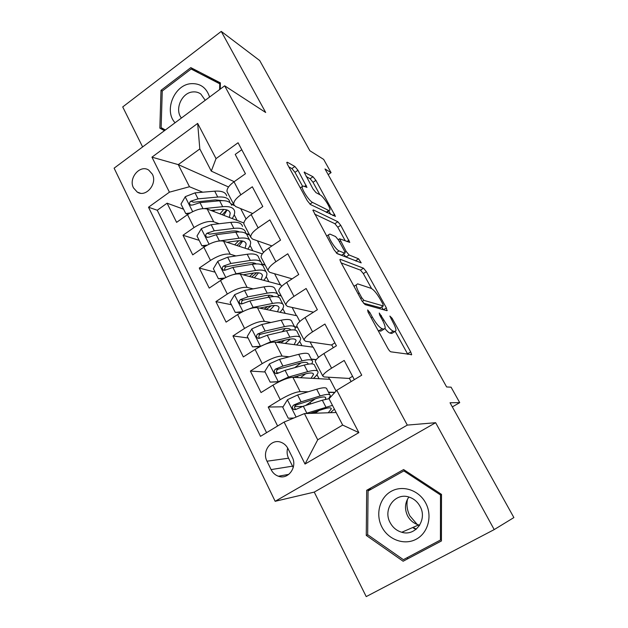 <?xml version="1.0" encoding="UTF-8"?>
<svg xmlns="http://www.w3.org/2000/svg" width="628" height="628" viewBox="0 0 628 628"><rect width="100%" height="100%" fill="white"/><g stroke="black" fill="none" stroke-linecap="round" stroke-linejoin="round"><path stroke-width="0.94" d="M367.655 309.934L368.024 312.045L387.743 348.187C388.96 350.291 389.996 351.499 390.851 351.821L411.678 354.616L410.681 351.892L392.1 318.27L389.87 316.072L392.916 322.188C394.965 325.963 395.985 328.75 395.978 330.54L394.926 331.537L393.222 331.16C390.64 330.045 387.5 326.301 383.794 319.942L379.265 313.003L379.665 315.052L382.122 319.526C384.179 323.349 385.207 326.191 385.192 328.051L384.03 329.151L382.201 328.758C379.453 327.581 376.164 323.703 372.349 317.116L369.829 312.509L367.655 309.934M133.497 187.905L137.249 192.074C145.806 197.891 157.73 183.8 152.321 174.137L148.781 170.149C140.177 164.096 128.143 178.179 133.497 187.905M297.962 170.274L294.877 166.491L287.349 162.236L286.761 162.417L287.483 164.403L307.273 200.677L310.436 204.516L335.446 216.409L315.9 180.338L312.995 176.743L304.14 172.19L313.011 188.973L316.01 192.647L320.092 194.813C323.2 196.226 330.367 207.224 329.983 209.98L328.75 210.513L312.509 202.389C309.259 201.039 301.683 189.562 302.107 186.626L303.575 186.069L306.959 187.38L297.962 170.274L294.972 172.347L291.887 168.571L288.825 166.867M494.205 529.592L435.636 422.699L314.251 492.101L366.218 596.6L494.205 529.592L513.885 517.574L450.033 402.76L459.727 402.642L451.077 387.178L446.634 386.958L325.006 168.963L331.066 172.629L323.663 159.394L309.863 150.744L259.709 60.555L221.252 31.4L122.719 106.933L142.619 146.936M435.636 422.699L407.297 425.101L224.667 85.808L265.683 112.491L221.252 31.4M340.368 259.34L339.897 259.654L340.761 262.064L361.956 300.906L365.08 304.611L386.958 310.695L386.377 307.901L366.367 271.681L363.494 268.195L340.368 259.34L339.897 259.647M334.143 249.928L312.877 210.215L313.411 209.964L337.84 221.739L340.729 225.287L349.78 242.392L339.615 238.781L346.114 251.357L349.105 254.976L358.596 258.815L361.202 262.865L337.283 253.704L334.143 249.928M183.564 209.187L167.095 203.197L176.601 222.351L187.529 214.635L194.005 227.571C201.863 222.587 208.433 220.656 213.708 221.786L219.133 223.741M199.162 240.336L183.007 235.264L192.725 254.858L203.841 247.189L210.474 260.424C218.45 255.439 225.036 253.374 230.217 254.222L235.924 255.957M215.098 272.167L199.272 268.062L209.218 288.103L220.53 280.496L227.312 294.03C235.421 289.053 242.016 286.847 247.11 287.396L253.163 288.872M231.394 304.706L215.914 301.613L226.088 322.117L237.604 314.565L244.551 328.42C252.786 323.451 259.395 321.089 264.38 321.34L270.904 322.494M248.052 337.974L232.949 335.941L243.35 356.924L255.086 349.443L262.19 363.62C270.558 358.666 277.184 356.147 282.066 356.068L289.218 356.806M278.667 372.851L276.815 372.734M265.087 371.996L250.376 371.077L261.028 392.555L272.976 385.145C281.423 380.191 288.056 377.577 292.868 377.302L329.951 379.304L336.066 391.04M354.341 379.65L344.191 360.448L331.576 368.189C325.987 371.697 323.059 374.312 322.784 376.031L324.134 376.957L349.458 378.456M315.633 362.254L315.272 361.555C315.491 359.742 318.372 357.073 323.907 353.548L336.427 345.777L324.927 324.04L312.556 331.851C307.084 335.399 304.274 338.147 304.125 340.093L305.601 341.263L331.859 345.086M297.217 326.78L296.793 325.963C296.887 323.922 299.642 321.12 305.075 317.556L317.36 309.722L306.134 288.495L293.983 296.369C288.621 299.964 285.928 302.837 285.913 305.004L287.491 306.409L313.49 312.187M279.224 292.13L278.746 291.196C278.714 288.951 281.36 286.023 286.682 282.412L298.74 274.514L287.773 253.791L275.857 261.727C270.597 265.354 268.015 268.352 268.117 270.723L269.805 272.348L292.122 278.848M261.656 258.273L261.115 257.229C260.965 254.78 263.501 251.734 268.721 248.091L280.551 240.131L269.852 219.894L258.139 227.886C252.982 231.544 250.509 234.66 250.729 237.219L252.511 239.064L271.94 245.925M244.48 225.185L243.884 224.039C243.625 221.401 246.058 218.246 251.169 214.564L262.794 206.549L252.33 186.775L240.838 194.813C235.775 198.511 233.412 201.737 233.734 204.485L235.618 206.526L252.684 213.52M245.658 233.302L249.387 234.652M187.529 214.635C195.339 209.65 201.894 207.774 207.209 209.006L243.868 222.995M261.821 263.862L265.071 264.851M203.841 247.189C211.769 242.212 218.348 240.202 223.568 241.16L262.308 253.861M278.22 294.995L281.077 295.686M220.53 280.496C228.584 275.519 235.178 273.361 240.304 274.036L280.795 284.931L281.564 286.415M294.485 326.662L297.429 327.188M237.604 314.565C245.791 309.596 252.393 307.296 257.425 307.665L296.84 315.735L299.823 321.465M311.276 359.067L316.253 359.577M255.086 349.443C263.399 344.482 270.016 342.024 274.946 342.079L313.223 347.182L318.522 357.363M292.224 457.145L288.048 448.73C286.494 445.692 284.233 443.58 281.289 442.402C271.461 438.101 261.586 451.194 267.01 461.211L271.092 469.595C272.74 472.86 275.174 475.074 278.385 476.228C288.142 480.098 297.664 467.036 292.224 457.145M407.297 425.101L275.158 501.301L114.115 168.171L224.667 85.808M167.095 203.197L157.251 210.247L148.506 207.232L260.502 436.334L284.091 422.079L304.439 413.593L336.153 412.502M148.506 207.232L169.419 192.176L151.952 157.157L197.671 123.402L216.032 158.625L238.067 142.76L361.736 375.175L336.781 390.255L358.863 432.621L305.027 464.061L284.091 422.079M283.095 406.795L268.219 407.046L280.253 399.659C288.754 394.714 295.388 392.037 300.16 391.621L308.222 391.786M328.436 392.186L334.912 392.312M241.772 149.715L235.217 154.41L245.438 173.736L234.024 181.798C229.008 185.511 226.677 188.777 227.038 191.595L227.689 192.843M250.376 371.077L262.19 363.62M232.949 335.941L244.551 328.42M215.914 301.613L227.312 294.03M199.272 268.062L210.474 260.424M183.007 235.264L194.005 227.571M157.251 210.247L266.555 432.676M268.219 407.046L277.615 425.996M228.537 186.971L178.266 164.622L189.475 186.736L202.758 192.199M230.963 203.802L233.906 205.018M304.439 413.593L317.721 439.796L342.66 425.078L329.048 398.764L336.781 390.255M314.251 492.101L275.158 501.301M328.161 174.615L331.066 172.629M452.325 406.889L459.727 402.642M234.197 181.68L211.283 171.106L199.814 148.938L178.266 164.622L151.952 157.157M263.485 252.432L257.425 240.799M280.347 284.814L274.577 273.737M296.4 315.641L292.13 307.437M312.799 347.127L310.083 341.922M329.543 379.281L328.468 377.216M246.066 218.991L240.65 208.59M315.327 398.851L310.546 402.038M315.931 412.58L315.468 411.67M334.74 392.5L328.538 392.382M302.555 406.465L294.626 406.599M352.567 376.29L349.349 378.244L351.115 381.596M316.096 359.781L311.402 359.302M319.04 378.715L316.967 374.704M298.057 377.585L297.334 376.164M334.889 342.864L331.717 344.827L333.256 347.747M297.562 327.455L294.697 326.945M301.95 345.683L299.682 341.31M281.234 295.992L278.298 295.278M285.222 313.356L282.781 308.638M265.244 265.181L261.837 264.145M268.855 281.721L266.241 276.673M249.583 235.013L246.231 233.812M252.825 250.753L250.054 245.383M216.032 158.625L211.283 171.106M189.475 186.736L169.419 192.176M234.142 205.419L231.19 204.21M237.141 220.428L234.205 214.76M317.721 439.796L305.027 464.061M342.66 425.078L358.863 432.621M197.671 123.402L199.814 148.938M287.695 448.062C286.706 451.54 286.98 454.923 288.535 458.205L293.245 467.522M441.492 494.393L403.616 469.556L366.674 490.303L366.273 535.425L403.137 561.228L441.429 540.967L441.492 494.393M220.24 89.105L220.397 82.88L190.818 67.62L161.004 90.33L159.85 128.128L164.434 130.687M404.95 470.427L404.259 470.812M406.936 557.797L408.09 558.598L441.429 540.951M408.09 558.598L403.137 561.228M367.827 534.805L366.273 535.425M371.643 488.984L366.674 490.303M220.373 83.807L197.844 72.495M165.368 129.988L161.137 127.625L162.252 91.013L161.004 90.33M198.095 72.306L190.818 67.62M164.654 130.514L159.85 128.128M378.048 330.414L378.92 330.775L382.201 328.758M381.887 330.477L380.764 331.16L378.92 330.775M385.058 328.687C387.186 331.325 388.842 332.801 390.035 333.107L393.222 331.16M392.767 332.856L391.762 333.468L390.035 333.107M407.847 354.396L395.279 331.56M371.564 288.527L363.345 273.62L360.472 270.134L341.247 262.951M383.206 309.651L381.714 306.943M361.791 297.79L363.965 300.372L383.284 305.962L382.884 304.015L380.395 299.501C376.863 293.425 373.77 289.704 371.124 288.338L357.638 283.864L356.272 284.9C356.249 286.643 357.214 289.343 359.177 292.993L361.791 297.79L360.645 298.512M380.427 307.744L363.479 303.198M353.737 285.842L354.6 285.96M314.597 214.101L334.897 223.701L337.84 221.739M345.274 240.822L337.786 227.242L334.897 223.701M343.422 254.034L346.028 256.978L355.589 260.753L358.596 258.815M356.092 261.13L355.589 260.753M329.881 234.063L328.577 234.786C328.122 237.941 335.98 249.983 339.112 250.933L344.686 253.194L345.133 252.919L344.293 250.603L338.594 240.226L335.564 236.56L329.881 234.063M341.577 255.219L344.686 253.194L341.577 255.219L336.639 253.265M302.39 185.919L294.972 172.347M326.803 212.57L329.009 210.623M319.848 194.68L313.027 182.308L310.114 178.721L306.166 176.515M330.783 214.525L328.734 210.812M305.624 413.554L332.463 405.366M310.146 413.397L322.886 409.252C328.468 407.494 331.27 407.376 331.309 408.891L328.24 412.777M334.402 409.126L330.43 412.698M293.88 418.005L288.244 418.232L282.773 407.305L287.546 399.659L297.617 394.988L316.685 389.227C323.381 387.272 326.796 387.288 326.921 389.258L329.802 394.816M315.389 398.827L305.577 405.5M314.079 412.117L315.091 413.091M315.499 413.216L314.864 413.232M328.68 398.702L330.32 395.813C330.226 393.897 326.835 393.944 320.147 395.946L301.102 401.857L293.708 405.044C291.902 406.646 291.942 408.153 293.826 409.566L295.921 409.417L303.316 406.214L322.337 400.209L329.151 398.654M315.358 412.934L319.322 410.414M295.859 409.448C294.061 407.91 294.139 406.426 296.086 405.013L317.242 398.254C322.831 396.566 325.673 396.527 325.751 398.121L325.28 399.369M419.276 525.809L418.185 525.134M417.22 524.459L409.88 515.878C407.148 510.501 406.347 504.928 407.486 499.174M381.863 526.955C388.3 539.758 404.361 545.654 416.207 539.216C428.155 532.984 432.653 515.863 425.713 503.044C418.939 490.115 402.729 484.777 391.213 491.324C379.602 497.69 375.261 514.254 381.863 526.955M390.153 522.669C392.798 527.567 396.668 530.762 401.771 532.261C415.508 536.689 427.715 519.521 420.046 506.364C417.573 501.866 414.04 498.82 409.432 497.211C395.428 491.905 382.46 509.167 390.153 522.669M419.7 525.149L418.68 524.922C413.828 523.516 410.131 520.51 407.611 515.894C404.44 509.135 404.864 502.847 408.867 497.038M440.432 540.041L403.388 559.666L367.67 534.703L368.055 490.994L403.843 470.906L440.503 494.966L440.432 540.041L403.388 559.666M441.492 494.613L440.503 494.966M405.201 470.592L403.843 470.906M415.846 529.483L415.218 529.051M209.587 97.042C206.439 87.535 200.159 83.084 190.739 83.697C174.082 85.039 163.743 110.96 175.079 122.75M205.223 100.299L200.85 94.059C198.432 92.308 195.685 91.61 192.615 91.955C181.578 92.803 174.364 109.68 181.437 118.017M162.252 91.013L191.14 69.025L219.769 83.822L219.627 89.561M220.365 84.207L219.769 83.822M311.99 360.441L309.29 355.228C308.992 352.952 305.467 352.653 298.716 354.325L279.515 359.334L269.506 363.84L264.812 371.446L270.158 382.114L278.471 381.643L288.511 377.059L307.649 371.674C314.377 369.868 317.846 370.025 318.058 372.153C318.035 373.629 316.481 375.717 313.396 378.409M278.471 381.643L279.272 381.675M293.237 377.318L304.808 374.045C310.436 372.522 313.341 372.647 313.521 374.429L311.088 378.284M301.048 362.866L294.767 367.647M278.95 381.832L270.158 382.114M296.447 376.415L295.293 377.436M311.826 363.887L312.611 361.634C312.344 359.42 308.843 359.169 302.099 360.896L282.922 366.046L275.551 369.068C273.792 370.606 273.8 372.074 275.566 373.464L277.709 373.338L285.081 370.3L304.242 365.056C310.978 363.298 314.471 363.51 314.714 365.7L317.47 371.015M300.427 377.711L305.703 373.801M277.513 373.432C275.998 371.878 276.163 370.481 278 369.24L299.289 363.298C304.925 361.846 307.861 362.042 308.081 363.902L308.073 364.185M294.571 326.827L292.044 321.952C291.588 319.385 287.962 318.804 281.156 320.217L261.837 324.503L251.891 328.852L247.275 336.412L252.495 346.837L260.644 346.248L270.621 341.82L289.885 337.173C296.667 335.635 300.239 336.074 300.616 338.5C300.702 340.109 299.352 342.268 296.565 344.96M276.344 342.268L287.145 339.646C292.813 338.343 295.804 338.704 296.118 340.729L294.147 344.639M285.45 328.507L282.082 331.749M259.788 346.742L252.495 346.837M284.735 340.227L280.818 342.864M278.777 342.59L279.279 342.26L278.958 341.632M294.94 330.053L295.293 328.216C294.862 325.704 291.259 325.178 284.46 326.639L265.157 331.058L257.818 333.931C256.106 335.407 256.083 336.836 257.739 338.209L259.929 338.099L267.269 335.211L286.556 330.705C293.347 329.213 296.942 329.708 297.35 332.188L299.925 337.165M285.245 343.453L290.348 339.026M259.615 338.241C258.367 336.694 258.61 335.383 260.337 334.3L281.744 329.135C286.949 327.997 289.932 328.271 290.693 329.975M280.975 341.145L279.279 342.26M245.344 310.413L253.147 307.39L272.521 303.45C279.35 302.17 283.032 302.877 283.558 305.585C283.746 307.327 282.561 309.565 280.01 312.289M259.623 308.113L269.875 306.009C275.582 304.925 278.659 305.514 279.099 307.775L277.49 311.771M241.066 312.501L235.233 312.375L230.131 302.186L234.676 294.665L244.551 290.466L263.988 286.87C270.833 285.716 274.569 286.556 275.174 289.398L277.537 293.959M269.514 295.262L267.795 297.413M235.233 312.375L242.549 311.724M278.235 297.068L278.353 295.529C277.772 292.734 274.059 291.942 267.214 293.15L247.809 296.871L240.493 299.595C238.821 301.024 238.766 302.413 240.336 303.764L242.549 303.677L249.866 300.938L269.263 297.13C276.1 295.89 279.805 296.651 280.363 299.407L282.773 304.07M266.358 309.494L271.304 305.75M269.805 310.201L274.467 305.467M242.157 303.842C241.144 302.327 241.45 301.095 243.083 300.153L264.6 295.741C269.176 294.893 272.112 295.168 273.392 296.573M267.74 306.448L264.278 309.07M231.065 275.276L236.065 273.737L255.541 270.48C262.418 269.443 266.194 270.409 266.876 273.384C267.151 275.252 266.107 277.576 263.744 280.347M243.138 274.797L252.982 273.125C258.728 272.246 261.884 273.047 262.457 275.535L261.13 279.641M222.791 279.075L218.363 278.683L213.379 268.729L217.853 261.256L227.666 257.197L247.196 254.261C254.089 253.351 257.912 254.442 258.665 257.543L260.871 261.798M253.602 262.904L252.825 264.223M218.363 278.683L224.691 278.023M261.798 264.851L261.774 263.548C261.052 260.494 257.245 259.442 250.36 260.408L230.845 263.462L223.56 266.044C221.927 267.418 221.849 268.776 223.333 270.103L225.57 270.032L232.862 267.434L252.362 264.294C259.246 263.305 263.038 264.325 263.744 267.347L265.997 271.696M251.671 277.097L256.758 272.756M254.356 277.819L258.524 272.85M225.13 270.221C224.322 268.753 224.683 267.599 226.213 266.774L247.825 263.077C251.852 262.473 254.662 262.747 256.255 263.909M253.476 273.047L249.512 276.516M217.508 241.215L238.946 238.232C245.854 237.431 249.724 238.648 250.548 241.882C250.91 243.868 249.991 246.278 247.793 249.096M226.928 242.259L236.466 240.964C242.243 240.281 245.477 241.285 246.168 243.986L245.093 248.217M204.987 246.435L201.871 245.752L196.996 236.018L201.4 228.592L211.157 224.675L230.774 222.375C237.714 221.692 241.623 223.026 242.518 226.378M237.839 231.347L237.565 232.007M201.871 245.752L207.224 245.116M245.65 233.357L245.556 232.25C244.692 228.945 240.799 227.65 233.867 228.38L214.266 230.798L207.005 233.247C205.411 234.574 205.317 235.893 206.714 237.203L208.975 237.141L216.236 234.676L235.83 232.187C242.753 231.434 246.639 232.69 247.487 235.971L249.583 240.022M236.921 245.532L241.819 240.877M239.017 246.223L242.706 241.05M207.005 233.247L209.713 234.15L231.426 231.135C234.935 230.712 237.565 230.978 239.315 231.944M238.711 240.752L234.691 244.802M211.016 210.466L220.31 209.501C226.119 209.006 229.424 210.207 230.225 213.112L229.361 217.461M204.445 208.543L222.704 206.691C229.652 206.117 233.608 207.57 234.566 211.039C235.005 213.151 234.197 215.647 232.148 218.52M187.953 214.344L185.747 213.559L180.982 204.037L185.315 196.65L195.01 192.867L214.713 191.171C221.684 190.708 225.68 192.278 226.708 195.873M214.87 210.066L213.245 211.314M185.747 213.559L190.151 212.963M229.817 202.554L229.683 201.619C228.686 198.071 224.698 196.548 217.735 197.051L198.048 198.856L190.818 201.172C189.256 202.459 189.146 203.747 190.472 205.034L192.741 204.987L199.979 202.648L219.659 200.772C226.614 200.246 230.586 201.737 231.575 205.262M222.241 214.745L226.826 209.909M223.843 215.357L227.093 209.995M190.818 201.172L193.589 202.24L215.373 199.885L222.587 200.638M223.788 209.391L219.941 213.865M207.209 209.006L213.708 221.786M223.568 241.16L230.217 254.222M240.304 274.036L247.11 287.396M257.425 307.665L264.38 321.34M274.946 342.079L282.066 356.068M292.868 377.302L300.16 391.621M323.907 353.548L331.576 368.189M234.024 181.798L240.838 194.813M251.169 214.564L258.139 227.886M268.721 248.091L275.857 261.727M286.682 282.412L293.983 296.369M305.075 317.556L312.556 331.851M272.976 385.145L280.253 399.659M292.467 466.164L271.092 469.595M288.535 458.205L267.01 461.211M371.187 317.839L372.349 317.116M380.764 331.16L384.03 329.151M380.27 316.159L381.345 315.484M382.703 320.618L383.794 319.942M391.762 333.468L394.926 331.537M391.095 318.891L392.1 318.27M407.525 353.784L410.681 351.892M368.675 313.231L369.829 312.509M360.472 270.134L363.494 268.195M363.345 273.62L366.367 271.681M383.449 309.722L386.377 307.901M362.262 301.448L363.965 300.372M380.183 307.893L383.284 305.962M358.031 293.723L359.177 292.993M312.877 210.325L313.411 209.964M337.786 227.242L340.729 225.287M346.915 241.537L348.964 240.194M339.403 241.709L340.439 241.026M344.968 252.103L346.114 251.357M346.028 256.978L349.105 254.976M336.208 252.841L339.112 250.933M304.462 186.532L306.213 185.331M309.91 204.147L312.509 202.389M326.152 212.248L328.75 210.513M304.148 172.378L304.659 172.025M310.114 178.721L312.995 176.743M313.027 182.308L315.9 180.338M332.84 215.537L334.669 214.321M286.776 162.636L287.349 162.236M291.887 168.571L294.877 166.491M287.42 399.848L296.094 417.078M310.727 403.875L309.973 402.391M322.337 400.209L325.822 406.983M316.685 389.227L320.147 395.946M303.316 406.214L306.825 413.138M297.617 394.988L301.102 401.857M296.086 405.013L293.708 405.044M313.089 412.439L311.574 413.35M416.293 529.121L412.996 527.387M269.388 364.028L278.267 381.651M304.242 365.056L307.649 371.674M298.716 354.325L302.099 360.896M285.081 370.3L288.511 377.059M279.515 359.334L282.922 366.046M278 369.24L275.551 369.068M251.773 329.041L260.439 346.256M286.556 330.705L289.885 337.173M281.156 320.217L284.46 326.639M267.269 335.211L270.621 341.82M261.837 324.503L265.157 331.058M260.337 334.3L257.818 333.931M234.558 294.854L242.95 311.519M262.111 308.623L261.641 307.704M269.263 297.13L272.521 303.45M263.988 286.87L267.214 293.15M249.866 300.938L253.147 307.39M244.551 290.466L247.809 296.871M243.083 300.153L240.493 299.595M217.735 261.444L225.805 277.458M245.116 275.331L244.708 274.53M252.362 264.294L255.541 270.48M247.196 254.261L250.36 260.408M232.862 267.434L236.065 273.737M227.666 257.197L230.845 263.462M226.213 266.774L223.56 266.044M201.29 228.78L209.046 244.174M228.498 242.769L228.152 242.094M235.83 232.187L238.946 238.232M230.774 222.375L233.867 228.38M216.236 234.676L219.368 240.846M211.157 224.675L214.266 230.798M185.205 196.839L192.655 211.636M219.659 200.772L222.704 206.691M214.713 191.171L217.735 197.051M199.979 202.648L202.985 208.582M195.01 192.867L198.048 198.856M140.311 193.189L137.249 192.074M315.272 361.555L322.784 376.031M296.793 325.963L304.125 340.093M278.746 291.196L285.913 305.004M261.115 257.229L268.117 270.723M243.884 224.039L250.729 237.219M227.038 191.595L233.734 204.485M288.849 474.36L278.385 476.228M411.199 354.906L411.678 354.616M386.872 310.672L387.295 310.405M354.004 286.344L356.272 284.9M338.272 239.668L339.615 238.781M326.599 236.097L328.577 234.786M300.286 187.874L302.107 186.626M331.309 408.891L330.909 408.114M325.751 398.121L325.328 397.289M295.702 409.519L293.826 409.566M418.68 524.922L401.771 532.261M412.604 527.559L415.956 529.396M313.521 374.429L313.027 373.479M308.081 363.902L307.571 362.906M277.152 373.558L275.566 373.464M296.118 340.729L295.545 339.622M290.576 329.983L290.207 329.276M259.074 338.39L257.739 338.209M279.099 307.775L278.455 306.511M241.442 303.991L240.336 303.764M262.457 275.535L261.727 274.122M224.251 270.346L223.333 270.103M246.168 243.986L245.367 242.439M207.476 237.447L206.714 237.203M230.225 213.112L229.361 211.432M191.108 205.27L190.472 205.034"/></g></svg>
